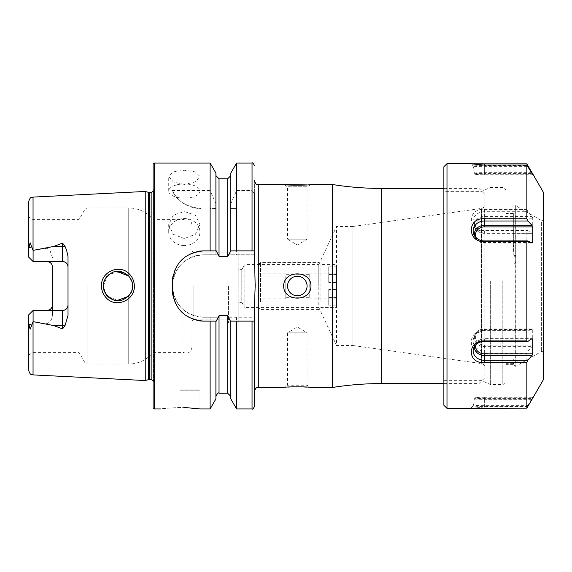 <?xml version="1.0" encoding="UTF-8"?>
<svg xmlns="http://www.w3.org/2000/svg" width="572" height="572" viewBox="0 0 572 572"><rect width="100%" height="100%" fill="white"/><g stroke="black" fill="none" stroke-linecap="round" stroke-linejoin="round"><path stroke-width="0.43" stroke-dasharray="2.86 2.15" d="M543.4 220.628L543.4 351.372L543.4 220.628L541.612 220.628L541.612 351.372L541.612 220.628L515.687 205.655L515.687 261.425C515.236 264.514 514.728 264.636 514.178 261.79L513.349 245.674L513.349 213.413L513.349 239.439L514.185 254.712C514.757 257.393 515.258 257.257 515.687 254.311L515.687 358.194C514.636 355.441 513.592 359.538 513.67 360.153L513.349 364.271C513.513 364.972 513.177 359.602 515.687 361.197L515.687 261.425L515.687 366.345L513.349 364.993M505.934 292.771L505.934 213.413L505.934 292.771M505.934 281.488L505.934 381.424L505.934 281.488M490.318 281.338L490.318 384.548L490.318 281.338M481.953 281.524L481.953 380.645L481.953 281.524M443.872 281.524L443.872 380.645L443.872 281.524M443.872 166.767L443.872 405.233M446.997 163.642L446.997 408.358M543.4 192.328L543.4 379.672M526.841 231.074L527.892 230.573L531.996 233.326L484.348 232.976A8.794 7.4 180 0 1 475.554 225.575A8.794 7.4 180 0 1 484.348 218.175L484.348 209.423C467.031 208.036 466.966 231.639 484.348 231.074L526.841 231.074L526.841 330.359L527.892 331.074L531.996 328.95L532.725 329.458L532.725 345.088L531.996 346.661L527.892 350.986L526.841 353.224L526.841 406.935L532.725 397.283L532.725 398.112L484.348 398.112L484.348 399.335L531.996 399.335M526.841 163.849L526.841 209.423L527.892 211.719L531.996 216.559L532.725 218.175L532.725 232.976M484.348 209.423L526.841 209.423M532.725 345.088L484.348 345.088A8.794 7.815 0 0 1 475.554 337.273A8.794 7.815 0 0 1 484.348 329.458L484.348 331.074L484.348 330.359L526.841 330.359M484.348 330.359C467.031 329.644 466.966 354.576 484.348 353.224L526.841 353.224M484.348 398.112A8.794 0.415 0 0 1 475.568 397.676A8.794 0.415 0 0 1 484.348 397.283L484.348 406.935L526.841 406.935M484.348 406.935L472.25 408.358M513.349 362.92L513.349 364.271M513.349 245.674L513.349 239.439M543.4 351.372L541.612 351.372L515.687 366.345L515.687 205.655L513.349 207.007M532.182 173.888L484.348 173.888L484.348 165.587L527.184 165.587M484.348 173.888A8.794 0.415 0 0 0 475.568 174.324L474.395 173.159A9.967 0.472 0 0 1 474.388 173.137A9.967 0.472 0 0 1 484.348 172.665L531.438 172.665M475.568 174.324A8.794 0.415 0 0 0 484.348 174.717L532.725 174.717M474.395 173.159A9.967 0.472 0 0 0 484.348 173.609L484.348 165.587A11.204 0.529 0 0 0 473.144 166.123A11.204 0.529 0 0 0 473.158 166.145A11.204 0.529 0 0 0 484.348 166.645L527.892 166.645M484.348 174.717L484.348 173.609L531.996 173.609M531.016 242.542L484.348 242.542A8.794 7.815 180 0 1 476.319 237.916M484.348 242.542L484.348 243.05L531.996 243.05M484.348 240.926L484.348 243.05A9.967 8.852 180 0 1 474.989 237.223A9.967 8.852 180 0 1 474.553 235.8M475.775 344.787A8.794 7.4 0 0 1 484.348 339.024L531.467 339.024M474.41 346.51A9.967 8.387 0 0 1 474.767 344.759A9.967 8.387 0 0 1 484.348 338.674L531.996 338.674M484.348 397.283L532.725 397.283M475.568 397.676L474.395 398.841A9.967 0.472 0 0 1 484.348 398.391L531.996 398.391M474.395 398.841A9.967 0.472 0 0 0 474.388 398.863L473.144 405.877A11.204 0.529 0 0 0 473.144 405.877A11.204 0.529 0 0 1 484.348 405.355L527.892 405.355M470.82 408.186L473.158 405.855A11.204 0.529 0 0 0 484.348 406.413L527.892 406.413M474.388 398.863A9.967 0.472 0 0 0 484.348 399.335L484.348 408.151M484.348 329.458L532.725 329.458M484.348 345.088L484.348 346.661A9.967 8.852 0 0 1 474.989 334.777A9.967 8.852 0 0 1 484.348 328.95L531.996 328.95M474.989 334.777L473.823 337.623A11.204 9.953 0 0 1 484.348 331.074L527.892 331.074M473.823 337.623A11.204 9.953 0 0 0 484.348 350.986L527.892 350.986M484.348 218.175L532.725 218.175M484.348 232.976L484.348 233.326A9.967 8.387 180 0 1 474.767 227.241A9.967 8.387 180 0 1 484.348 216.559L531.996 216.559M474.767 227.241L473.58 223.738A11.204 9.424 180 0 1 484.348 211.719L527.892 211.719M473.58 223.738A11.204 9.424 180 0 0 484.348 230.573L527.892 230.573M484.348 353.224L484.348 346.661L531.996 346.661M484.348 231.074L484.348 233.326L531.996 233.326M258.487 300.557L258.487 264.536L258.487 300.557M260.439 301.88L260.439 262.584L260.439 301.88M318.983 301.88L318.983 262.584L318.983 301.88M320.935 300.557L320.935 264.536L320.935 300.557M336.543 266.852L336.543 297.204L336.543 266.852L328.736 266.852L328.736 274.796L336.543 274.796L336.543 307.464L320.935 307.464L318.983 309.416L260.439 309.416L258.487 307.464M309.223 297.419L309.223 273.094L309.223 297.419M285.807 276.069L285.807 298.906L285.807 276.069L258.487 276.069L258.487 273.094L258.487 298.906L258.487 276.069M336.543 297.204L328.736 297.204L328.736 305.148L336.543 305.148L336.543 307.464M336.543 305.148L336.543 274.796M336.543 274.581L328.736 274.581L328.736 282.518L336.543 282.518M309.223 276.069L328.736 276.069M309.223 273.094L336.543 273.094M309.223 283.026L336.543 283.026M309.223 295.931L328.736 295.931L328.736 289.482L336.543 289.482M336.543 297.419L328.736 297.419L328.736 295.931M309.223 298.906L336.543 298.906M309.223 288.974L336.543 288.974M285.807 288.974L258.487 288.974M285.807 298.906L258.487 298.906M285.807 295.931L258.487 295.931M285.807 283.026L258.487 283.026M285.807 273.094L258.487 273.094M328.736 282.518L328.736 274.796M328.736 274.581L328.736 266.852M328.736 297.204L328.736 289.482M328.736 305.148L328.736 297.419M129.515 274.167C120.213 263.485 100.701 271.593 101.459 286C101.537 290.597 103.139 294.544 106.263 297.848C115.766 308.537 135.035 300.336 134.313 286C134.22 281.41 132.618 277.463 129.515 274.167M132.189 282.497L132.611 286C133.326 297.991 116.009 306.134 107.622 296.346C104.34 292.185 102.917 288.731 103.339 286C103.11 280.58 106.285 276.004 112.863 272.286C117.532 270.041 122.687 271.164 128.343 275.668C131.396 279.207 132.818 282.654 132.611 286L132.361 288.71M184.327 184.434L173.295 181.91L168.719 176.455L173.287 171.886L184.327 170.256L195.374 171.886L199.943 176.455L195.367 181.91L184.327 184.434M184.327 198.148A15.608 7.086 0 0 1 168.719 191.062A15.608 7.086 0 0 1 184.327 183.977A15.608 7.086 0 0 1 199.943 191.062A15.608 7.086 0 0 1 184.327 198.148M184.327 238.545L173.295 234.341L168.719 224.531L173.287 215.222L184.327 211.504L195.374 215.222L199.943 224.531L195.367 234.341L184.327 238.545M184.327 245.56A15.608 13.521 0 0 1 168.719 232.039A15.608 13.521 0 0 1 184.327 218.518A15.608 13.521 0 0 1 199.943 232.039A15.608 13.521 0 0 1 184.327 245.56M306.742 184.913L310.982 184.52L307.078 186.779L287.559 186.779L307.078 186.779L307.078 239.167L287.559 239.167L297.318 245.03L307.078 239.167L287.559 239.167L287.559 186.779L283.655 184.52M307.078 286A9.76 9.76 0 0 0 297.318 276.24A9.76 9.76 0 0 0 287.559 286A9.76 9.76 0 0 1 297.318 276.24A9.76 9.76 0 0 1 307.078 286A9.76 9.76 0 0 1 297.318 295.76A9.76 9.76 0 0 1 287.559 286A9.76 9.76 0 0 1 297.318 276.24A9.76 9.76 0 0 1 307.078 286A9.76 9.76 0 0 1 297.318 295.76A9.76 9.76 0 0 1 287.559 286A9.76 9.76 0 0 0 297.318 295.76A9.76 9.76 0 0 0 307.078 286M293.586 386.779L310.982 387.48L307.078 385.221L287.559 385.221L307.078 385.221L307.078 332.832L287.559 332.832L297.318 326.969L307.078 332.832L287.559 332.832L287.559 385.221L283.655 387.48L287.916 387.08M283.655 286C283.669 302.195 311.046 302.087 310.982 286C311.004 269.841 283.583 269.891 283.655 286M352.945 226.483L481.495 208.415L481.495 363.585L481.495 208.415A3.904 3.904 0 0 0 484.856 204.547L484.856 367.453A3.904 3.904 0 0 0 481.495 363.585L352.945 345.517L352.945 226.483L352.945 345.517L336.543 345.517L336.543 226.483L352.945 226.483M238.188 269.605L238.188 286L238.188 269.605L241.777 269.605L241.777 286L241.777 269.605L244.823 264.536L244.823 286L244.823 264.536L318.797 264.536L318.797 286L318.797 264.536L336.543 226.483L336.543 345.517L318.797 307.464L318.797 286L318.797 307.464L244.823 307.464L244.823 286L244.823 307.464L241.777 302.395L241.777 286L241.777 302.395L238.188 302.395L238.188 286L238.188 323.08L238.188 302.395M332.446 387.48L332.446 184.52M443.872 383.576L479 383.576L479 188.424L479 383.576L484.856 377.72L484.856 194.28L484.856 377.72M443.872 188.424L479 188.424L484.856 194.28M180.423 389.039L198.77 389.039L180.423 389.039M180.423 407.386C155.255 409.08 155.255 409.08 180.423 407.386L184.22 407.443M52.409 266.995A5.463 5.463 0 0 0 50.851 263.177A5.463 5.463 0 0 1 52.409 266.995L52.409 314.45C52.409 318.804 50.586 321.9 46.947 323.731L33.09 321.636L30.102 329.257L28.843 324.102L28.6 320.477L28.6 370.227M52.409 257.55L49.928 250.286L46.947 248.269L33.09 250.364L30.102 242.742L28.843 247.898L28.6 257.042L33.09 261.526L46.947 261.526L33.09 261.526L33.09 250.364M131.767 290.912L128.729 295.931L118.004 300.636L107.264 295.974M105.856 294.194L105.055 292.864M131.353 291.949L132.296 289.032M104.047 290.49L108.93 297.504L116.917 300.6M228.428 286L228.428 323.08L228.428 286M153.103 164.228L153.103 407.772M145.238 191.47L145.238 380.53M78.965 286L78.965 352.352L78.965 286M182.997 286L182.997 352.352L182.997 286M191.942 286L191.942 347.376L191.942 286M193.894 286L193.894 319.176L193.894 286M230.43 321.128L254.383 321.128L254.383 308.093L254.383 391.377M210.117 317.224L217.439 317.224L219.026 315.701L227.692 315.701L229.272 317.224L254.383 317.224L255.169 286L254.383 263.906L254.383 180.623L254.383 263.906L254.383 254.776L229.272 254.776L227.692 256.299L219.026 256.299L217.439 254.776L203.646 254.776C184.67 256.628 174.26 267.038 172.422 286C174.253 304.969 184.663 315.379 203.646 317.224L210.117 317.224L210.117 408.944M68.018 256.492L68.018 315.508M28.6 320.477L28.6 314.957L33.09 310.474L28.6 314.957L28.6 354.94L28.6 314.957L33.09 310.474L46.947 310.474L33.09 310.474L33.09 352.352L33.09 310.474L62.555 310.474M210.117 163.056L210.117 190.54L215.901 203.839L216.001 208.53L215.901 254.776L215.901 208.53L210.117 208.53L210.117 254.776M172.422 190.54A31.224 31.224 0 0 0 200.7 208.53C185.736 206.571 176.312 200.572 172.422 190.54L210.117 190.54M216.001 208.53L210.117 208.53M28.6 201.773L28.6 251.523M33.09 261.526L28.6 257.042L28.6 217.06L28.6 257.042L33.09 261.526L33.09 219.648L33.09 261.526L62.555 261.526M215.901 173.073L215.901 203.839M215.901 250.872L215.901 207.407M230.809 250.872L230.809 175.647L230.809 207.407L230.809 203.839L236.593 190.54L252.045 190.54L254.383 193.572L254.383 254.776L229.272 254.776M230.809 173.073L230.809 203.839M236.593 163.056L236.593 190.54M215.901 321.128L215.901 398.927M230.809 398.927L230.809 321.128M230.809 207.407L230.809 254.776L230.809 208.53L236.593 208.53L236.593 254.776M236.593 317.224L236.593 408.944M236.593 208.53L230.709 208.53M229.272 317.224L254.383 317.224L254.383 406.599M125.146 273.237L128.729 276.069L128.729 207.943L128.729 276.069L131.631 280.73M131.546 280.516L132.554 284.656M115.222 271.628L112.441 272.451M108.852 274.56L107.229 276.062M105.856 277.799L105.176 278.907M103.811 282.325L103.596 283.297M103.339 286L107.257 276.04L116.902 271.407M238.188 286L238.188 248.92L238.188 286M217.439 254.776L203.646 254.776A31.224 31.224 0 0 0 172.422 286A31.224 31.224 0 0 0 203.646 317.224L217.439 317.224M197.533 251.48A31.224 31.224 0 0 0 173.03 275.961M172.422 282.096L172.422 289.904M173.03 296.01A31.224 31.224 0 0 0 197.497 320.513M216.287 250.872L203.646 250.872M254.383 250.872L230.43 250.872M203.646 321.128L216.287 321.128M52.409 305.005A5.463 5.463 0 0 1 50.851 308.823A5.463 5.463 0 0 0 52.409 305.005L52.409 314.45M33.09 310.474L33.09 321.636M484.856 367.453L484.856 204.547M513.349 214.142L505.934 214.142M502.809 281.338L502.809 384.548L502.809 281.338M513.349 363.649L505.934 363.649M513.349 364.292L505.934 364.292M513.349 213.499L505.934 213.499M484.348 339.024L484.348 341.427M381.66 383.576L381.66 188.424M180.423 390.211L199.943 390.211L180.423 390.211M28.843 324.102L31.817 325.125M46.947 261.526L46.947 248.269M258.287 184.52L258.287 387.48M154.276 163.056L154.276 408.944M153.475 286L153.475 189.797L153.475 286M151.151 192.464L151.151 379.536M149.249 192.464L149.249 379.536M148.641 192.385L148.641 379.615M85.049 286L85.049 362.891L85.049 286M87.073 286L87.073 364.057L87.073 286M128.729 295.931L128.729 364.057L128.729 295.931M33.047 197.09L33.047 250.279M33.047 321.721L33.047 374.91M252.045 163.056L252.045 190.54M219.026 315.701L219.026 393.236M219.026 178.764L219.026 256.299M227.692 178.764L227.692 256.299M227.692 315.701L227.692 393.236M252.045 208.53L252.045 254.776M252.045 317.224L252.045 408.944M28.843 247.898L31.817 246.875M46.947 310.474L46.947 323.731M443.872 380.645L481.953 380.645L490.318 384.548L502.809 384.548C503.467 385.335 504.504 384.298 505.934 381.424M505.934 190.576C504.611 187.738 503.574 186.701 502.809 187.452L490.318 187.452L481.953 191.355L443.872 191.355M513.349 364.378L505.934 364.378M513.349 213.413L505.934 213.413M474.388 173.137L473.144 166.123L470.82 163.814M474.989 237.223L473.823 234.377M474.767 344.759L473.58 348.262M258.487 264.536L260.439 262.584L318.983 262.584L320.935 264.536L336.543 264.536M309.223 297.712L285.807 297.712M309.223 274.288L285.807 274.288M168.719 191.062L168.719 176.455M168.719 232.039L168.719 224.531M160.911 408.944L160.911 390.211L162.083 389.039M238.188 323.08L228.428 323.08M153.103 380.58L153.496 381.874L153.496 286L153.496 381.874L153.103 384.82M28.6 354.94L33.09 352.352L78.965 352.352L85.049 362.891L87.073 364.057L128.729 364.057C138.631 363.849 146.754 359.945 153.103 352.352L182.997 352.352C187.902 354.147 190.884 352.488 191.942 347.376M228.428 319.176L193.894 319.176L191.942 321.128M191.942 224.624C190.884 219.512 187.902 217.853 182.997 219.648L153.103 219.648C146.754 212.055 138.631 208.151 128.729 207.943L87.073 207.943L85.049 209.109L78.965 219.648L33.09 219.648L28.6 217.06M228.428 252.824L193.894 252.824L191.942 250.872M153.103 187.18L153.496 190.126L153.496 286L153.496 190.126L153.103 191.42M238.188 248.92L228.428 248.92M199.943 408.944L199.943 390.211L198.77 389.039M199.943 232.039L199.943 224.531M199.943 191.062L199.943 176.455"/><path stroke-width="0.86" d="M446.997 408.358L443.872 405.233L443.872 166.767L446.997 163.642L446.997 408.358L526.841 408.151L526.841 362.577L527.892 360.281L531.996 355.441L532.725 353.825L532.725 339.024L531.996 338.674L527.892 341.427L526.841 340.926L526.841 241.641L527.892 240.926L531.996 243.05L532.725 242.542L532.725 226.912L531.996 225.339L527.892 221.014L526.841 218.776L526.841 165.065L532.725 174.717L532.725 173.888L532.725 174.717M532.847 397.948L543.4 379.672L543.4 192.328L532.847 174.052M484.348 163.849L470.82 163.814L484.348 165.065L484.348 163.849L526.841 163.849L532.725 173.888L532.182 173.888M527.892 240.926L484.348 240.926L484.348 241.641L526.841 241.641M484.348 241.641C467.031 242.356 466.966 217.424 484.348 218.776L526.841 218.776M484.348 165.065L526.841 165.065M475.775 344.787A8.794 7.4 0 0 0 484.348 353.825L484.348 362.577L526.841 362.577M484.348 362.577C467.031 363.964 466.966 340.361 484.348 340.926L526.841 340.926M526.841 408.151L532.725 398.112L532.725 397.283M527.184 165.587L527.892 165.587M531.438 172.665L531.996 172.665M476.319 237.916A8.794 7.815 180 0 1 484.348 226.912L532.725 226.912M531.016 242.542L532.725 242.542M484.348 240.926A11.204 9.953 180 0 1 473.823 234.377A11.204 9.953 180 0 1 484.348 221.014L527.892 221.014M474.553 235.8A9.967 8.852 180 0 1 484.348 225.339L531.996 225.339M531.467 339.024L532.725 339.024M484.348 353.825L532.725 353.825M474.41 346.51A9.967 8.387 0 0 0 484.348 355.441L531.996 355.441M527.892 341.427L484.348 341.427A11.204 9.424 0 0 0 473.58 348.262A11.204 9.424 0 0 0 484.348 360.281L527.892 360.281M129.537 274.188C132.64 277.477 134.227 281.417 134.313 286C135.021 300.357 115.744 308.53 106.263 297.848C103.146 294.544 101.544 290.597 101.459 286C100.722 271.586 120.17 263.477 129.537 274.188M132.554 284.656L132.611 286C132.818 282.661 131.396 279.222 128.364 275.69C122.687 271.164 117.517 270.034 112.863 272.286C106.285 276.011 103.11 280.58 103.339 286C102.917 288.746 104.347 292.192 107.622 296.346C112.984 300.622 117.975 301.801 122.601 299.885C129.479 296.46 132.811 291.827 132.611 286L132.296 289.032M443.872 188.424L381.66 188.424A312.233 312.233 0 0 1 332.446 184.52L310.982 184.52C311.004 185.364 283.583 185.357 283.655 184.52L306.742 184.913M307.078 286A9.76 9.76 0 0 0 297.318 276.24A9.76 9.76 0 0 0 287.559 286A9.76 9.76 0 0 0 297.318 295.76A9.76 9.76 0 0 0 307.078 286M283.655 286C283.633 269.841 311.046 269.891 310.982 286C311.011 302.166 283.583 302.095 283.655 286M283.655 184.52L258.287 184.52L258.287 387.48L283.655 387.48C283.633 386.636 311.046 386.643 310.982 387.48L332.446 387.48A312.233 312.233 0 0 1 381.66 383.576L443.872 383.576M180.423 407.386C155.255 409.08 155.255 409.08 180.423 407.386C205.605 409.08 205.605 409.08 180.423 407.386M64.979 246.246A5.463 1.866 0 0 1 62.555 246.446L62.555 261.526C65.93 261.904 67.753 263.728 68.018 266.995A5.463 5.463 0 0 0 62.555 261.526L33.09 261.526L33.09 250.364L53.704 246.446L62.555 243.121L64.979 246.246L66.609 250.286L68.018 256.492L68.018 315.508L64.979 325.754A5.463 1.866 0 0 0 62.555 325.554L62.555 328.879L64.979 325.754M132.361 288.71L131.767 290.912M131.353 291.949L128.857 295.788M107.264 295.974L105.856 294.194M105.055 292.864L103.353 286.493M103.596 283.297L103.339 286L104.047 290.49M116.917 300.6L128.314 296.36M332.446 184.52L332.446 387.48M153.103 286L153.103 164.228L154.276 163.056L154.276 408.944L153.103 407.772L153.103 286M145.238 286L145.238 191.47L148.641 192.385L148.641 379.615L145.238 380.53L145.238 286M258.287 387.48C257.121 388.231 256.227 386.057 254.383 391.377L254.383 308.093L255.169 286L254.383 250.872L230.809 250.872L230.809 173.073L236.593 163.056L236.593 250.872M68.018 305.005A5.463 5.463 0 0 1 62.555 310.474C65.93 310.095 67.753 308.272 68.018 305.005A5.463 5.463 0 0 1 62.555 310.474L33.09 310.474L28.6 314.957L28.843 324.102L30.123 329.257L33.09 321.636L53.704 325.554L62.555 328.879M46.947 261.526A5.463 5.463 0 0 1 50.851 263.177A5.463 5.463 0 0 0 46.947 261.526C50.322 261.912 52.145 263.728 52.409 266.995L52.409 305.005C52.145 308.272 50.322 310.088 46.947 310.474A5.463 5.463 0 0 0 50.851 308.823A5.463 5.463 0 0 1 46.947 310.474M33.09 261.526L28.6 257.042L28.843 247.898L30.123 242.742L33.09 250.364M230.809 250.872L227.692 256.299L219.026 256.299L216.287 250.872L203.646 250.872C184.67 252.71 174.267 263.113 172.422 282.096L172.422 289.904C174.231 308.851 184.642 319.262 203.646 321.128L216.287 321.128L219.026 315.701L227.692 315.701L230.43 321.128L254.383 321.128L254.383 406.599C253.217 408.83 252.431 409.609 252.045 408.944L252.045 321.128M210.117 250.872L210.117 163.056L154.276 163.056M215.901 321.128L215.901 398.927L210.117 408.944L210.117 321.128M210.117 408.944L199.943 408.944L184.22 407.443M33.047 321.721L33.047 374.91C31.674 373.966 30.652 376.419 28.6 370.227L28.6 320.477M28.6 251.523L28.6 201.773C30.652 195.581 31.674 198.034 33.047 197.09L145.238 191.47M215.901 250.872L215.901 173.073L210.117 163.056M254.383 250.872L254.383 193.572M252.045 408.944L236.593 408.944L230.809 398.927L230.809 321.128M236.593 408.944L236.593 321.128M116.902 271.407L128.729 276.069L131.546 280.516M132.189 282.497L131.631 280.73M125.146 273.237L115.222 271.628M112.441 272.451L108.852 274.56M107.229 276.062L105.856 277.799M105.176 278.907L103.811 282.325M293.586 386.779L287.916 387.08M203.646 250.872A31.224 31.224 0 0 0 197.533 251.48M173.03 275.961A31.224 31.224 0 0 0 172.422 282.096M172.422 289.904A31.224 31.224 0 0 0 173.03 296.01M197.497 320.513A31.224 31.224 0 0 0 203.646 321.128M33.09 310.474L33.09 321.636M484.348 226.912L484.348 218.776M484.348 341.427L484.348 340.926M381.66 188.424L381.66 383.576M153.103 380.58L151.151 379.536L151.151 192.464L148.641 192.385M151.151 379.536L149.249 379.536L149.249 192.464M33.047 250.279L33.047 197.09M252.045 250.872L252.045 163.056L236.593 163.056M227.692 315.701L227.692 393.236L219.026 393.236L219.026 315.701M219.026 256.299L219.026 178.764L215.901 175.647M227.692 256.299L227.692 178.764L219.026 178.764M31.817 246.875L28.843 247.898M53.704 246.446L62.555 246.446L62.555 243.121M31.817 325.125L28.843 324.102M62.555 310.474L62.555 325.554L53.704 325.554M472.25 163.642L446.997 163.642M149.249 379.536L148.641 379.615M160.911 408.944L154.276 408.944M33.047 374.91L145.238 380.53M252.045 163.056C252.431 162.391 253.217 163.17 254.383 165.401M219.026 393.236C218.475 392.328 217.431 393.364 215.901 396.353M227.692 393.236L230.809 396.353M227.692 178.764L230.809 175.647M258.287 184.52C257.121 183.769 256.227 185.943 254.383 180.623M151.151 192.464L153.103 191.42"/></g></svg>
